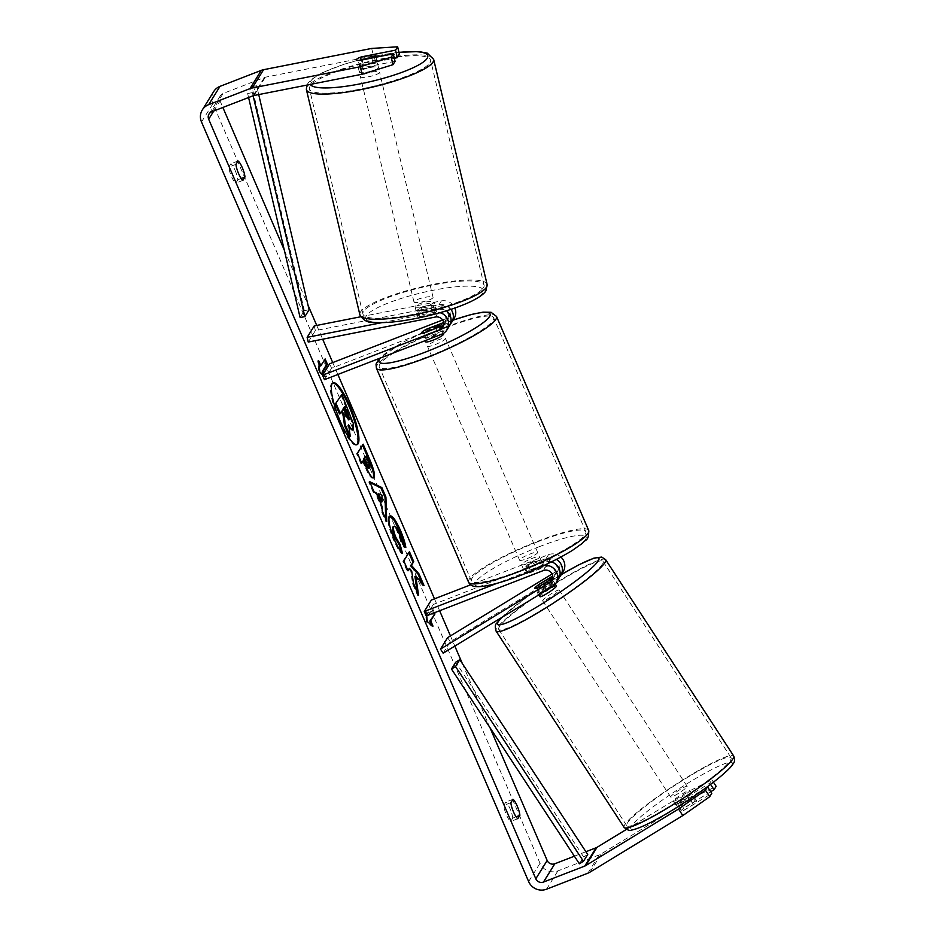 <?xml version="1.0" encoding="UTF-8"?>
<svg xmlns="http://www.w3.org/2000/svg" width="936" height="936" viewBox="0 0 936 936"><rect width="100%" height="100%" fill="white"/><g stroke="black" fill="none" stroke-linecap="round" stroke-linejoin="round"><path stroke-width="0.7" stroke-dasharray="4.68 3.51" d="M443.676 322.546L444.366 322.288A6.88 6.622 -148.1 0 0 440.119 309.477L422.288 312.975A9.84 1.93 -13.4 0 0 417.362 315.561A9.84 1.93 -13.4 0 0 417.269 315.97A9.84 1.93 -13.4 0 0 420.018 316.637L418.907 311.957L436.726 308.447A11.805 11.349 31.9 0 1 446.449 310.799M450.93 309.36A11.805 11.349 -148.1 0 0 438.996 304.785L421.177 308.295A9.84 1.93 -13.4 0 0 416.251 310.869A9.84 1.93 -13.4 0 0 416.157 311.279A9.84 1.93 -13.4 0 0 418.907 311.957M360.688 316.777L441.418 300.889A11.805 11.349 31.9 0 1 454.837 308.038M381.771 322.674L434.304 312.331A11.805 11.349 31.9 0 1 440.142 312.659M449.42 325.927A11.805 11.349 31.9 0 1 444.003 330.396L426.126 337.334A9.84 1.579 156.7 0 1 423.599 337.311A9.84 1.579 156.7 0 1 428.395 333.672L446.285 326.746A11.805 11.349 -148.1 0 0 450.38 323.985M454.112 318.38A11.805 11.349 31.9 0 1 448.695 322.85L331.566 368.234L329.647 363.776M308.248 342.05L315.362 330.607L442.529 305.581A6.88 6.622 31.9 0 1 446.776 318.392L442.599 320.007M324.453 379.677L331.566 368.234M315.362 330.607L314.239 325.915M420.018 316.637L437.837 313.139A6.88 6.622 31.9 0 1 443.676 325.061M424.207 332.877L426.126 337.334M426.547 329.355L428.395 333.672M422.288 312.975L421.177 308.295M539.206 584.392L541.804 588.381A9.84 1.182 -33.1 0 0 537.416 592.195A9.84 1.182 -33.1 0 0 537.311 592.605A9.84 1.182 -33.1 0 0 539.534 592.043L554.837 582.707A11.805 11.349 -148.1 0 0 558.464 579.127M559.424 577.184A11.805 11.349 31.9 0 1 557.119 579.045L541.804 588.381M443.149 653.188L450.263 641.745L559.541 575.16A11.805 11.349 -148.1 0 0 563.156 571.58M560.886 557.025A11.805 11.349 -148.1 0 0 548.531 554.65L470.632 584.824M551.409 561.904A11.805 11.349 -148.1 0 0 543.839 562.197L525.95 569.123A9.84 1.579 156.7 0 1 523.423 569.111A9.84 1.579 156.7 0 1 528.232 565.461L546.109 558.535A11.805 11.349 31.9 0 1 556.382 559.4M544.085 565.414A11.805 11.349 -148.1 0 0 541.418 566.093L496.969 583.315M552.1 573.979L556.873 571.065A6.88 6.622 -148.1 0 0 550.45 559.108L433.31 604.492L431.391 600.034M552.72 578.249A6.88 6.622 -148.1 0 0 545.758 566.654L527.869 573.581A9.84 1.579 156.7 0 1 525.342 573.569A9.84 1.579 156.7 0 1 530.15 569.919L548.028 562.992A6.88 6.622 31.9 0 1 554.451 574.961L552.755 575.991M426.196 615.935L433.31 604.492M447.595 637.662L450.263 641.745M527.869 573.581L525.95 569.123M530.15 569.919L528.232 565.461M536.866 587.948L539.534 592.043M673.429 800.748A9.84 1.182 -33.1 0 0 673.335 801.157A9.84 1.182 -33.1 0 0 681.174 797.437A9.84 1.182 -33.1 0 0 689.703 790.826A9.84 1.182 -33.1 0 0 689.809 790.405A9.84 1.182 -33.1 0 0 681.958 794.137A9.84 1.182 -33.1 0 0 673.429 800.748M683.689 808.353A9.84 1.182 -33.1 0 0 680.367 811.372A9.84 1.182 -33.1 0 0 680.261 811.793A9.84 1.182 -33.1 0 0 681.689 811.559L693.319 804.48A9.84 1.182 -33.1 0 0 696.641 801.45A9.84 1.182 -33.1 0 0 696.735 801.04A9.84 1.182 -33.1 0 0 695.308 801.274L683.689 808.353L678.881 800.994A9.84 1.182 -33.1 0 1 690.511 793.915L695.308 801.274M693.319 804.48L688.522 797.109A9.84 1.182 -33.1 0 1 676.892 804.199L681.689 811.559M556.452 585.948A9.84 1.182 -33.1 0 0 548.613 589.68A9.84 1.182 -33.1 0 0 540.084 596.29A9.84 1.182 -33.1 0 0 539.978 596.7M538.071 585.082L541.265 589.996A9.84 1.182 -33.1 0 1 552.895 582.906L549.689 578.003M547.771 581.314L550.906 586.111A9.84 1.182 -33.1 0 1 539.276 593.202L536.082 588.288M676.892 804.199L688.522 797.109M690.511 793.915L678.881 800.994M552.895 582.906L541.265 589.996M539.276 593.202L550.906 586.111M559.026 590.452A9.84 1.182 -33.1 0 0 559.12 590.043A9.84 1.182 -33.1 0 0 551.281 593.763A9.84 1.182 -33.1 0 0 542.751 600.374A9.84 1.182 -33.1 0 0 542.646 600.783A9.84 1.182 -33.1 0 0 550.497 597.063A9.84 1.182 -33.1 0 0 559.026 590.452M687.036 786.731A9.84 1.182 -33.1 0 0 687.141 786.322A9.84 1.182 -33.1 0 0 679.29 790.042A9.84 1.182 -33.1 0 0 670.761 796.653A9.84 1.182 -33.1 0 0 670.667 797.062A9.84 1.182 -33.1 0 0 678.506 793.342A9.84 1.182 -33.1 0 0 687.036 786.731M730.419 760.301A62.256 7.453 -33.1 0 0 731.039 757.68A62.256 7.453 -33.1 0 0 681.385 781.244A62.256 7.453 -33.1 0 0 627.377 823.083A62.256 7.453 -33.1 0 0 626.757 825.704A62.256 7.453 -33.1 0 0 676.412 802.14A62.256 7.453 -33.1 0 0 730.419 760.301M499.368 626.804A62.256 7.453 -33.1 0 0 498.748 629.425A62.256 7.453 -33.1 0 0 548.402 605.861A62.256 7.453 -33.1 0 0 602.41 564.022A62.256 7.453 -33.1 0 0 603.03 561.401A62.256 7.453 -33.1 0 0 553.375 584.965A62.256 7.453 -33.1 0 0 499.368 626.804M332.725 383.023A33.169 7.359 68.8 0 0 332.257 383.128A33.169 7.359 68.8 0 0 339.44 421.773A33.169 7.359 68.8 0 0 356.218 444.986A33.169 7.359 68.8 0 0 356.639 444.752M371.686 48.426L373.476 55.926L265.368 77.197A5.897 5.674 -148.1 0 0 264.408 77.477L223.107 93.483A5.897 5.674 -148.1 0 0 220.042 100.901L222.873 107.464M284.322 250.146L308.049 305.253M316.731 325.424L322.674 339.206M332.736 362.571L337.861 374.482M434.479 598.829L439.616 610.728M450.45 635.918L454.826 646.074M462.372 663.589L489.949 727.623M426.687 615.736L426.091 610.073L428.267 615.127M428.665 614.975L432.654 608.564L434.456 612.729M322.967 374.517L325.494 376.494L323.95 372.926M512.729 818.134A9.84 2.188 68.8 0 0 510.073 808.821A9.84 2.188 68.8 0 0 505.814 802.082L503.72 805.451A9.84 2.188 68.8 0 0 506.376 814.765A9.84 2.188 68.8 0 0 510.635 821.504L512.729 818.134L516.075 816.835M235.158 170.481A9.84 2.188 -111.2 0 1 237.814 179.794L235.72 183.163A9.84 2.188 -111.2 0 1 231.461 176.424A9.84 2.188 -111.2 0 1 228.805 167.111L230.899 163.741A9.84 2.188 -111.2 0 1 235.158 170.481M241.172 178.495L237.814 179.794M213.712 91.564A13.771 13.244 -148.1 0 0 212.893 103.674L540.014 863.261A13.771 13.244 -148.1 0 0 557.914 870.889L599.215 854.896A13.771 13.244 -148.1 0 0 601.31 853.854L694.184 797.261L716.145 786.345M574.376 856.194L585.913 851.725M626.371 829.436L689.926 790.721L694.184 797.261M710.716 791.739L684.754 807.557A9.84 1.182 -33.1 0 0 680.261 811.793A9.84 1.182 -33.1 0 0 682.484 811.219L711.781 793.365M706.247 787.597L678.214 804.679A9.84 1.182 146.9 0 1 676.003 805.241A9.84 1.182 146.9 0 1 680.484 801.017L709.792 783.163L711.875 779.805L689.926 790.721M709.792 783.163L710.576 784.38M713.443 782.192L711.875 779.805M395.062 61.331L360.968 68.035A9.84 1.93 166.6 0 1 358.219 67.357A9.84 1.93 166.6 0 1 358.312 66.947A9.84 1.93 166.6 0 1 363.238 64.373L394.337 58.254M373.476 55.926L399.426 54.3M360.968 68.035L359.178 60.524M363.238 64.373L361.507 57.061M235.966 164.338L228.805 167.111M242.869 180.391L235.72 183.163M238.06 160.98L230.899 163.741M680.484 801.017L684.754 807.557M678.214 804.679L682.484 811.219M510.869 802.678L503.72 805.451M517.784 818.731L510.635 821.504M512.963 799.309L505.814 802.082M340.961 394.863L352.638 424.394L352.205 430.127M348.976 427.261L347.736 425.19L349.42 436.913M341.535 411.805L341.254 411.161L339.522 413.934M352.638 424.394L353.527 424.043M341.254 411.161L342.143 410.81M347.736 425.19L348.625 424.839M431.414 624.885L432.104 626.465L426.43 622.007L427.319 621.668M426.43 622.007L425.19 610.424L426.091 610.073M425.19 610.424L427.366 615.478M427.495 615.771L432.654 608.564M433.555 613.08L431.765 608.903M432.104 626.465L432.994 626.125M319.983 366.14L325.143 358.933M324.254 359.272L324.535 359.927M318.919 363.671L317.678 360.793L318.919 372.388L324.593 376.845L325.494 376.494M324.593 376.845L323.341 373.92M318.919 372.388L319.82 372.037M317.678 360.793L318.579 360.442M385.737 519.012L385.831 521.633L381.291 511.103L381.186 506.891L375.242 493.073L376.132 492.734M375.242 493.073L373.148 492.184L374.037 491.845M373.148 492.184L368.749 481.993L369.65 481.642M368.749 481.993L370.071 482.625M385.831 521.633L386.72 521.282M381.291 511.103L382.18 510.752M381.186 506.891L382.087 506.551M381.186 502.094L381.092 495.565L377.758 494.149M381.092 495.565L381.982 495.214M373.207 477.875C371.557 479.372 368.667 475.359 364.549 465.835L362.443 460.945M361.436 462.571L360.816 463.566L361.717 463.215M360.816 463.566L356.558 453.679L357.458 453.328M356.558 453.679L363.145 444.179M362.244 444.53L362.524 445.173M368.714 468.257L368.889 468.082C369.334 467.169 368.761 464.864 367.181 461.179L365.18 456.546M414.905 576.412L423.166 585.983L424.066 585.632M408.623 568.772L410.822 571.358L412.565 583.725L417.678 595.588L418.567 595.249M417.678 595.588L417.152 591.95M412.565 583.725L413.466 583.374M410.822 571.358L411.711 571.007M408.856 552.743L408.576 552.1L402.889 561.261L407.148 571.135L408.037 570.796M407.148 571.135L407.768 570.153M402.889 561.261L403.79 560.91M408.576 552.1L409.477 551.76M423.166 585.983L421.984 583.222M401.076 551.713L401.591 553.632C399.496 551.912 396.805 547.338 393.506 539.896C388.803 528.466 387.141 520.755 388.522 516.777L389.657 516.11M404.516 545.606L404.925 547.829L405.815 547.478M404.925 547.829L400.795 541.862L401.696 541.523M400.795 541.862L398.116 533.005C395.729 527.81 394.009 525.775 392.945 526.909M401.591 553.632L402.48 553.281M344.132 407.616L343.863 406.961L342.494 409.172L345.302 415.701C346.811 419.129 347.794 420.533 348.262 419.925L348.414 419.41M342.494 409.172L343.383 408.821M343.863 406.961L344.752 406.622M359.424 71.639A9.84 1.93 -13.4 0 0 359.33 72.049A9.84 1.93 -13.4 0 0 368.41 71.873A9.84 1.93 -13.4 0 0 378.378 67.918A9.84 1.93 -13.4 0 0 378.472 67.509A9.84 1.93 -13.4 0 0 369.392 67.684A9.84 1.93 -13.4 0 0 359.424 71.639M371.814 58.044L373.78 66.292A9.84 1.93 -13.4 0 1 360.243 68.96L358.242 60.512M360.231 57.307L362.244 65.754A9.84 1.93 -13.4 0 1 375.769 63.086L373.768 54.651M415.139 306.177A9.84 1.93 -13.4 0 0 415.046 306.587A9.84 1.93 -13.4 0 0 424.125 306.411A9.84 1.93 -13.4 0 0 434.082 302.445A9.84 1.93 -13.4 0 0 434.175 302.035A9.84 1.93 -13.4 0 0 425.096 302.211A9.84 1.93 -13.4 0 0 415.139 306.177M432.607 313.969A9.84 1.93 -13.4 0 0 436.316 311.828A9.84 1.93 -13.4 0 0 436.41 311.419A9.84 1.93 -13.4 0 0 434.596 310.764L433.263 305.136A9.84 1.93 -13.4 0 0 419.737 307.792L421.071 313.42A9.84 1.93 -13.4 0 0 417.362 315.561A9.84 1.93 -13.4 0 0 417.269 315.97A9.84 1.93 -13.4 0 0 419.082 316.625L417.737 310.998A9.84 1.93 -13.4 0 0 431.274 308.33L432.607 313.969L419.082 316.625M421.071 313.42L434.596 310.764M360.243 68.96L373.78 66.292M375.769 63.086L362.244 65.754M433.263 305.136L419.737 307.792M417.737 310.998L431.274 308.33M414.028 301.486A9.84 1.93 -13.4 0 0 413.934 301.895A9.84 1.93 -13.4 0 0 423.002 301.72A9.84 1.93 -13.4 0 0 432.97 297.753A9.84 1.93 -13.4 0 0 433.064 297.344A9.84 1.93 -13.4 0 0 423.985 297.531A9.84 1.93 -13.4 0 0 414.028 301.486M360.535 76.331A9.84 1.93 -13.4 0 0 360.442 76.74A9.84 1.93 -13.4 0 0 369.521 76.565A9.84 1.93 -13.4 0 0 379.49 72.598A9.84 1.93 -13.4 0 0 379.583 72.189A9.84 1.93 -13.4 0 0 370.504 72.376A9.84 1.93 -13.4 0 0 360.535 76.331M429.975 62.677A62.256 12.25 -13.4 0 0 430.583 60.079A62.256 12.25 -13.4 0 0 373.113 61.203A62.256 12.25 -13.4 0 0 310.05 86.264A62.256 12.25 -13.4 0 0 309.442 88.85A62.256 12.25 -13.4 0 0 366.912 87.727A62.256 12.25 -13.4 0 0 429.975 62.677M483.456 287.82A62.256 12.25 -13.4 0 0 484.064 285.234A62.256 12.25 -13.4 0 0 426.594 286.357A62.256 12.25 -13.4 0 0 363.531 311.419A62.256 12.25 -13.4 0 0 362.934 314.005A62.256 12.25 -13.4 0 0 420.393 312.881A62.256 12.25 -13.4 0 0 483.456 287.82M529.109 563.051A9.84 1.579 -23.3 0 0 539.569 556.873A9.84 1.579 -23.3 0 0 531.952 558.476A9.84 1.579 -23.3 0 0 521.504 564.654A9.84 1.579 -23.3 0 0 529.109 563.051M539.768 568.807A9.84 1.579 -23.3 0 0 543.406 565.789A9.84 1.579 -23.3 0 0 541.757 565.601L539.452 560.255A9.84 1.579 -23.3 0 0 533.497 562.033A9.84 1.579 -23.3 0 0 526.675 565.204L528.98 570.55A9.84 1.579 -23.3 0 0 525.342 573.569A9.84 1.579 -23.3 0 0 526.991 573.756L539.768 568.807L537.463 563.46A9.84 1.579 -23.3 0 1 530.654 566.619A9.84 1.579 -23.3 0 1 524.686 568.398L526.991 573.756M541.757 565.601L528.98 570.55M443.582 333.988A9.84 1.579 -23.3 0 0 435.965 335.591A9.84 1.579 -23.3 0 0 425.517 341.769L423.599 337.311M438.083 324.886L440.388 330.232A9.84 1.579 -23.3 0 0 434.433 332.023A9.84 1.579 -23.3 0 0 427.623 335.182L425.318 329.835M436.164 328.243L438.399 333.438A9.84 1.579 -23.3 0 1 431.59 336.597A9.84 1.579 -23.3 0 1 425.634 338.387L423.329 333.04M425.634 338.387L438.399 333.438M440.388 330.232L427.623 335.182M539.452 560.255L526.675 565.204M524.686 568.398L537.463 563.46M527.19 558.593A9.84 1.579 -23.3 0 0 537.65 552.415A9.84 1.579 -23.3 0 0 530.033 554.018A9.84 1.579 -23.3 0 0 519.585 560.196A9.84 1.579 -23.3 0 0 527.19 558.593M435.041 344.623A9.84 1.579 -23.3 0 0 445.501 338.446A9.84 1.579 -23.3 0 0 437.884 340.049A9.84 1.579 -23.3 0 0 427.436 346.226A9.84 1.579 -23.3 0 0 435.041 344.623M445.466 327.846A62.256 10.004 -23.3 0 0 379.291 366.959A62.256 10.004 -23.3 0 0 427.459 356.827A62.256 10.004 -23.3 0 0 493.646 317.714A62.256 10.004 -23.3 0 0 445.466 327.846M537.615 541.815A62.256 10.004 -23.3 0 0 471.44 580.928A62.256 10.004 -23.3 0 0 519.609 570.784A62.256 10.004 -23.3 0 0 585.796 531.683A62.256 10.004 -23.3 0 0 537.615 541.815M248.578 97.508L247.642 93.53L251.913 86.662L304.364 310.67L300.093 317.538M309.102 309.757L304.364 310.67M247.642 93.53L252.381 92.606L256.651 85.749L258.722 94.571M252.381 92.606L253.118 95.753M251.913 86.662L256.651 85.749M579.384 863.811L583.643 856.943L455.738 662.162M583.643 856.943L587.703 854.451M438.996 304.785L441.418 300.889M434.304 312.331L436.726 308.447M446.285 326.746L448.695 322.85M440.119 309.477L442.529 305.581M444.366 322.288L446.776 318.392M441.593 334.292L444.003 330.396M435.427 317.023L437.837 313.139M552.427 586.603L554.837 582.707M557.119 579.045L559.541 575.16M546.109 558.535L548.531 554.65M548.028 562.992L550.45 559.108M554.451 574.961L556.873 571.065M543.336 570.55L545.758 566.654M541.418 566.093L543.839 562.197M624.125 827.424A65.403 7.827 146.9 0 1 624.78 824.674A65.403 7.827 146.9 0 1 681.513 780.718A65.403 7.827 146.9 0 1 733.684 755.972M731.624 765.285A60.489 7.242 -33.1 0 0 690.312 781.712A60.489 7.242 -33.1 0 0 631.507 826.289A60.489 7.242 -33.1 0 0 672.82 809.862A60.489 7.242 -33.1 0 0 731.624 765.285M605.662 559.681A65.403 7.827 -33.1 0 0 553.492 584.438A65.403 7.827 -33.1 0 0 496.759 628.395A65.403 7.827 -33.1 0 0 496.103 631.145M501.871 617.409A60.489 7.242 146.9 0 1 561.226 574.681M213.771 110.998L220.042 100.901M201.509 121.984L212.893 103.674M528.641 881.572L540.014 863.261M589.926 872.165L601.31 853.854M211.735 111.782L223.107 93.483M253.036 95.788L264.408 77.477M253.995 95.507L265.368 77.197M546.542 889.2L557.914 870.889M587.843 873.194L599.215 854.896M352.673 429.694L353.562 429.343M352.65 429.718L353.551 429.378M348.239 411.758L349.128 411.407M364.549 465.835L365.438 465.496M367.181 461.179L368.07 460.828M393.506 539.896L394.395 539.557M388.522 516.777L389.411 516.426M388.534 516.754L389.435 516.403M398.116 533.005L399.005 532.654M345.302 415.701L346.203 415.35M306.388 89.587A65.403 12.87 166.6 0 1 307.02 86.861A65.403 12.87 166.6 0 1 373.265 60.536A65.403 12.87 166.6 0 1 433.649 59.354M398.982 52.416A60.489 11.899 -13.4 0 0 310.647 81.233A60.489 11.899 -13.4 0 0 310.331 84.427M487.13 284.509A65.403 12.87 -13.4 0 0 426.757 285.691A65.403 12.87 -13.4 0 0 360.5 312.016A65.403 12.87 -13.4 0 0 359.869 314.73M482.871 292.851A60.489 11.899 166.6 0 1 415.865 318.38A60.489 11.899 166.6 0 1 366.35 315.771A60.489 11.899 166.6 0 1 433.356 290.242A60.489 11.899 166.6 0 1 482.871 292.851M376.401 368.211A65.403 10.507 156.7 0 1 445.922 327.12A65.403 10.507 156.7 0 1 496.536 316.462M452.965 320.229A60.489 9.711 -23.3 0 0 443.29 323.809A60.489 9.711 -23.3 0 0 380.437 357.985M588.685 530.431A65.403 10.507 -23.3 0 0 538.071 541.09A65.403 10.507 -23.3 0 0 468.55 582.169M539.276 546.683A60.489 9.711 156.7 0 1 585.526 539.452A60.489 9.711 156.7 0 1 521.785 574.833A60.489 9.711 156.7 0 1 475.546 582.063A60.489 9.711 156.7 0 1 539.276 546.683M415.046 306.587L416.157 311.279M447.525 319.679L449.935 315.783M445.243 323.341L442.833 327.226M556.569 572.867L558.979 568.983M551.877 580.425L554.288 576.529M521.504 564.654L523.423 569.111M538.808 594.898L537.311 592.605M561.272 574.61L526.371 597.46L501.357 617.725M689.809 790.405L696.735 801.04M673.335 801.157L676.003 805.241M551.819 578.846L555.259 584.122M559.12 590.043L687.141 786.322M542.646 600.783L670.667 797.062M498.748 629.425L626.757 825.704M603.03 561.401L731.039 757.68M332.257 383.128L333.146 382.777M220.393 95.718L209.02 114.016M358.219 67.357L359.33 72.049M356.218 444.986L357.107 444.635M390.066 515.841L389.165 516.181M306.692 85.141L310.296 80.157L322.417 72.622L344.144 64.221L365.871 58.161L398.947 52.287M378.472 67.509L376.026 57.213M436.41 311.419L434.175 302.035M413.934 301.895L360.442 76.74M433.064 297.344L379.583 72.189M484.064 285.234L430.583 60.079M362.934 314.005L309.442 88.85M453.036 320.124L443.43 323.68L404.13 341.64L379.361 358.394M539.569 556.873L543.406 565.789M443.336 333.438L440.4 326.594M537.65 552.415L445.501 338.446M519.585 560.196L427.436 346.226M471.44 580.928L379.291 366.959M585.796 531.683L493.646 317.714"/><path stroke-width="1.4" d="M440.142 312.659A11.805 11.349 31.9 0 1 441.593 334.292L324.453 379.677L322.534 375.219L439.674 329.835A6.88 6.622 31.9 0 0 435.427 317.023L308.248 342.05L307.137 337.358L314.239 325.915L360.688 316.777M307.137 337.358L381.771 322.674M450.38 323.985A11.805 11.349 -148.1 0 0 450.93 309.36M454.837 308.038A11.805 11.349 31.9 0 1 454.112 318.38L451.702 322.265M442.599 320.007L329.647 363.776L322.534 375.219M443.676 325.061A6.88 6.622 31.9 0 1 442.084 325.939L424.207 332.877A9.84 1.579 156.7 0 1 421.668 332.853A9.84 1.579 156.7 0 1 426.477 329.215L443.676 322.546M446.449 310.799A11.805 11.349 31.9 0 1 449.42 325.927L447.01 329.823M552.755 575.991L539.136 584.286A9.84 1.182 -33.1 0 0 534.749 588.112A9.84 1.182 -33.1 0 0 534.643 588.522A9.84 1.182 -33.1 0 0 536.866 587.948L552.181 578.623A6.88 6.622 -148.1 0 0 552.72 578.249M496.969 583.315L424.277 611.477L426.196 615.935L543.336 570.55A6.88 6.622 -148.1 0 1 549.76 582.508L440.482 649.104L443.149 653.188L552.427 586.603A11.805 11.349 -148.1 0 0 544.085 565.414M556.382 559.4A11.805 11.349 31.9 0 1 560.746 575.465L563.156 571.58A11.805 11.349 -148.1 0 0 560.886 557.025M560.746 575.465A11.805 11.349 31.9 0 1 559.424 577.184M470.632 584.824L431.391 600.034L424.277 611.477M556.054 583.023L558.464 579.127A11.805 11.349 -148.1 0 0 551.409 561.904M440.482 649.104L447.595 637.662L552.1 573.979M538.808 594.898L539.978 596.7A9.84 1.182 -33.1 0 0 547.829 592.979A9.84 1.182 -33.1 0 0 556.358 586.369A9.84 1.182 -33.1 0 0 556.452 585.948L555.259 584.122M551.023 578.191A9.84 1.182 -33.1 0 0 551.117 577.769A9.84 1.182 -33.1 0 0 549.689 578.003L538.071 585.082A9.84 1.182 -33.1 0 0 534.749 588.112A9.84 1.182 -33.1 0 0 534.643 588.522A9.84 1.182 -33.1 0 0 536.082 588.288L547.7 581.209A9.84 1.182 -33.1 0 0 551.023 578.191M356.639 444.752A33.169 7.359 68.8 0 0 349.034 406.341A33.169 7.359 68.8 0 0 332.725 383.023M349.924 405.99A33.169 7.359 68.8 0 0 333.146 382.777A33.169 7.359 68.8 0 0 340.33 421.422A33.169 7.359 68.8 0 0 357.107 444.635A33.169 7.359 68.8 0 0 349.924 405.99M222.873 107.464L284.322 250.146M308.049 305.253L316.731 325.424M322.674 339.206L332.736 362.571M337.861 374.482L434.479 598.829M439.616 610.728L450.45 635.918M454.826 646.074L462.372 663.589M489.949 727.623L547.174 860.488A5.897 5.674 -148.1 0 0 554.837 863.764L574.376 856.194M362.103 74.236L360.313 66.737L391.201 57.178L392.98 64.689L362.103 74.236L253.995 95.507A5.897 5.674 -148.1 0 0 253.036 95.788L211.735 111.782A5.897 5.674 -148.1 0 0 208.669 119.211L535.801 878.799A5.897 5.674 -148.1 0 0 543.465 882.063L584.766 866.069A5.897 5.674 -148.1 0 0 585.667 865.625L678.542 809.032L705.428 790.183L707.511 786.825L711.781 793.365L709.699 796.723L682.812 815.572L678.542 809.032M415.806 576.073L424.066 585.632L419.012 573.92L411.419 565.356L413.735 561.635L409.477 551.76L403.79 560.91L408.037 570.796L409.512 568.421L411.711 571.007L413.466 583.374L418.567 595.249L415.806 576.073L414.905 576.412L417.152 591.95M382.087 506.551L376.132 492.734L374.037 491.845L369.65 481.642L381.841 487.562L385.913 497.039L386.72 521.282L382.18 510.752L382.087 506.551M242.869 180.391A9.84 2.188 -111.2 0 1 238.621 173.663A9.84 2.188 -111.2 0 1 235.966 164.338L238.06 160.98A9.84 2.188 -111.2 0 1 242.319 167.708A9.84 2.188 -111.2 0 1 244.963 177.021L242.869 180.391M517.784 818.731L519.878 815.361A9.84 2.188 68.8 0 0 517.222 806.048A9.84 2.188 68.8 0 0 512.963 799.309L510.869 802.678A9.84 2.188 68.8 0 0 513.525 811.992A9.84 2.188 68.8 0 0 517.784 818.731M430.689 620.767L434.959 613.911L429.8 621.118L430.689 620.767L432.994 626.125L427.319 621.668L426.687 615.736M434.959 613.911L434.456 612.729M318.919 363.671L319.983 366.14L320.884 365.8L318.579 360.442L319.82 372.037L322.967 374.517M320.884 365.8L325.143 358.933L327.448 364.279L323.189 371.147L323.95 372.926M362.524 445.173L368.831 459.81C372.867 469.322 374.33 475.336 373.218 477.851L374.096 477.535C372.446 479.033 369.568 475.02 365.438 465.496L363.332 460.606L361.717 463.215L357.458 453.328L363.145 444.179L369.72 459.459C373.756 468.971 375.219 474.985 374.107 477.5L373.628 477.957M389.435 516.403C391.622 514.344 395.308 519.024 400.491 530.443C403.498 537.627 405.276 543.301 405.815 547.478L401.696 541.523L399.005 532.654C396.618 527.459 394.898 525.435 393.834 526.57L393.822 526.594C393.038 528.43 393.752 532.081 395.963 537.545L400.117 544.483L402.48 553.281C400.397 551.561 397.695 546.987 394.395 539.557C389.692 528.115 388.03 520.404 389.411 516.426L390.066 515.841M393.822 526.594L392.921 526.933C392.137 528.781 392.851 532.432 395.074 537.896L399.227 544.822L400.117 544.483M519.878 815.361L516.075 816.835M244.963 177.021L241.172 178.495M360.313 66.737L252.217 87.996A13.771 13.244 -148.1 0 0 249.959 88.651L208.658 104.656A13.771 13.244 -148.1 0 0 201.509 121.984L528.641 881.572A13.771 13.244 -148.1 0 0 546.542 889.2L587.843 873.194A13.771 13.244 -148.1 0 0 589.926 872.165L682.812 815.572M394.337 58.254L397.344 57.669L399.426 54.3L397.648 46.8L371.686 48.426L263.589 69.697A13.771 13.244 -148.1 0 0 261.331 70.34L220.03 86.346A13.771 13.244 -148.1 0 0 213.712 91.564L202.34 109.863M585.913 851.725L596.138 847.759A5.897 5.674 -148.1 0 0 597.039 847.314L626.371 829.436M710.576 784.38L714.063 789.703L716.145 786.345L713.443 782.192M714.063 789.703L710.716 791.739M705.428 790.183L709.699 796.723M707.511 786.825L706.247 787.597M392.98 64.689L395.062 61.331L393.284 53.82L391.201 57.178M397.344 57.669L395.554 50.158L361.46 56.862A9.84 1.93 -13.4 0 0 356.534 59.448A9.84 1.93 -13.4 0 0 356.429 59.857A9.84 1.93 -13.4 0 0 359.178 60.524L393.284 53.82M395.554 50.158L397.648 46.8M344.495 425.47L345.396 425.131L350.31 436.562L349.42 436.913L344.495 425.47L343.126 415.502L344.015 415.151L342.143 410.81L339.522 413.934L335.263 404.036L341.851 394.512L353.527 424.043L353.106 429.776L352.205 430.127L348.976 427.261M343.126 415.502L341.535 411.805M335.263 404.036L341.851 394.512M340.423 413.595L336.153 403.685M345.396 425.131L344.015 415.151M353.551 429.378C352.579 430.537 350.941 429.027 348.625 424.839L350.31 436.562M427.366 615.478L428.384 615.42M434.07 614.25L433.555 613.08M429.8 621.118L431.414 624.885M324.535 359.927L326.559 364.63L327.448 364.279M323.341 373.92L322.288 371.487L323.189 371.147M322.288 371.487L326.559 364.63M370.071 482.625L380.94 487.913L381.841 487.562M380.94 487.913L385.024 497.379L385.913 497.039M385.024 497.379L385.737 519.012M378.659 493.798L377.758 494.149L381.186 502.094L382.075 501.755L381.982 495.214L378.659 493.798L382.075 501.755M361.436 462.571L363.332 460.606M366.07 456.195L364.572 458.617L366.596 463.297C368.187 466.9 369.24 468.398 369.767 467.766C370.223 466.83 369.65 464.525 368.07 460.828L366.07 456.195L365.18 456.546L363.683 458.956L365.695 463.648C367.286 467.251 368.351 468.737 368.866 468.105M363.683 458.956L364.572 458.617M368.714 468.257L369.779 467.743M407.768 570.153L409.512 568.421M421.984 583.222L418.123 574.259L410.53 565.695L413.735 561.635M412.834 561.986L408.856 552.743M410.53 565.695L411.419 565.356M418.123 574.259L419.012 573.92M389.657 516.11L393.998 520.159L399.59 530.782L404.516 545.606M399.227 544.822L401.076 551.713M348.812 419.714L349.175 419.55C349.573 418.696 349.023 416.555 347.548 413.104L344.752 406.622L343.383 408.821L346.203 415.35C347.701 418.778 348.695 420.194 349.163 419.574L349.011 419.714M348.286 419.901C348.683 419.047 348.133 416.894 346.648 413.455L344.132 407.616M371.767 57.856A9.84 1.93 -13.4 0 0 375.476 55.715A9.84 1.93 -13.4 0 0 375.57 55.306A9.84 1.93 -13.4 0 0 373.768 54.651L360.231 57.307A9.84 1.93 -13.4 0 0 356.534 59.448A9.84 1.93 -13.4 0 0 356.429 59.857A9.84 1.93 -13.4 0 0 358.242 60.512L371.814 58.044M425.049 340.704L425.517 341.769A9.84 1.579 -23.3 0 0 433.122 340.166A9.84 1.579 -23.3 0 0 443.582 333.988L443.336 333.438M436.094 328.091A9.84 1.579 -23.3 0 0 439.745 325.073A9.84 1.579 -23.3 0 0 438.083 324.886L425.318 329.835A9.84 1.579 -23.3 0 0 421.668 332.853A9.84 1.579 -23.3 0 0 423.329 333.04L436.164 328.243M248.578 97.508L300.093 317.538L304.844 316.614L309.102 309.757L258.722 94.571M253.118 95.753L304.844 316.614M451.48 669.029L455.738 662.162L459.798 659.669L455.539 666.537L451.48 669.029L579.384 863.811L583.444 861.319L455.539 666.537M583.444 861.319L587.703 854.451L459.798 659.669M439.674 329.835L442.084 325.939M549.76 582.508L552.181 578.623M733.684 755.972A65.403 7.827 146.9 0 1 733.028 758.71A65.403 7.827 146.9 0 1 676.295 802.667A65.403 7.827 146.9 0 1 624.125 827.424L496.103 631.145A65.403 7.827 -33.1 0 0 548.274 606.388A65.403 7.827 -33.1 0 0 605.007 562.431A65.403 7.827 -33.1 0 0 605.662 559.681L733.684 755.972C734.971 759.494 734.783 762.091 733.134 763.788C732.209 765.367 729.858 768.795 718.357 778.307C702.632 790.85 684.532 803.123 664.045 815.116C649.432 823.598 638.762 828.547 632.057 829.986C630.103 831.074 627.459 830.22 624.125 827.424M561.226 574.681A60.489 7.242 146.9 0 1 598.279 560.828A60.489 7.242 146.9 0 1 539.475 605.405A60.489 7.242 146.9 0 1 498.163 621.832A60.489 7.242 146.9 0 1 501.871 617.409M208.669 119.211L213.771 110.998M535.801 878.799L547.174 860.488M585.667 865.625L597.039 847.314M584.766 866.069L596.138 847.759M543.465 882.063L554.837 863.764M252.217 87.996L263.589 69.697M249.959 88.651L261.331 70.34M208.658 104.656L220.03 86.346M368.831 459.81L369.72 459.459M373.218 477.851L374.107 477.5M365.695 463.648L366.596 463.297M399.59 530.782L400.491 530.443M395.074 537.896L395.963 537.545M346.648 413.455L347.548 413.104M306.388 89.587L359.869 314.73A65.403 12.87 -13.4 0 0 420.241 313.56A65.403 12.87 -13.4 0 0 486.486 287.223A65.403 12.87 -13.4 0 0 487.13 284.509L433.649 59.354A65.403 12.87 166.6 0 1 433.005 62.08A65.403 12.87 166.6 0 1 366.76 88.405A65.403 12.87 166.6 0 1 306.388 89.587L306.692 85.141M310.331 84.427A60.489 11.899 -13.4 0 0 367.661 82.274A60.489 11.899 -13.4 0 0 427.155 58.313A60.489 11.899 -13.4 0 0 398.982 52.416M496.536 316.462A65.403 10.507 156.7 0 1 427.015 357.552A65.403 10.507 156.7 0 1 376.401 368.211L468.55 582.169A65.403 10.507 -23.3 0 0 519.164 571.522A65.403 10.507 -23.3 0 0 588.685 530.431L496.536 316.462L491.037 312.273L483.093 312.144L471.112 314.519L453.036 320.124M380.437 357.985A60.489 9.711 -23.3 0 0 425.798 351.948A60.489 9.711 -23.3 0 0 488.534 317.924A60.489 9.711 -23.3 0 0 452.965 320.229M605.662 559.681L601.731 557.072L593.904 558.125L578.729 564.864L561.272 574.61M501.357 617.725L496.653 623.317C495.109 624.417 494.933 627.026 496.103 631.145M551.117 577.769L551.819 578.846M359.869 314.73C363.145 320.416 368.035 323.002 374.552 322.499C388.03 323.236 405.721 321.036 427.635 315.923C445.056 311.723 459.541 306.903 471.089 301.462C482.894 295.577 485.117 292.207 485.936 290.757L487.13 284.509M376.026 57.213L375.57 55.306M433.649 59.354L427.319 53.153L418.965 51.585L398.947 52.287M588.685 530.431C589.001 541.769 585.129 539.113 582.578 543.173L572.621 550.239C558.593 558.886 541.605 567.122 521.644 574.961C501.064 582.929 486.018 586.849 476.494 586.708C472.423 586.416 469.778 584.906 468.55 582.169M440.4 326.594L439.745 325.073M379.361 358.394L376.015 364.116L376.401 368.211"/></g></svg>
